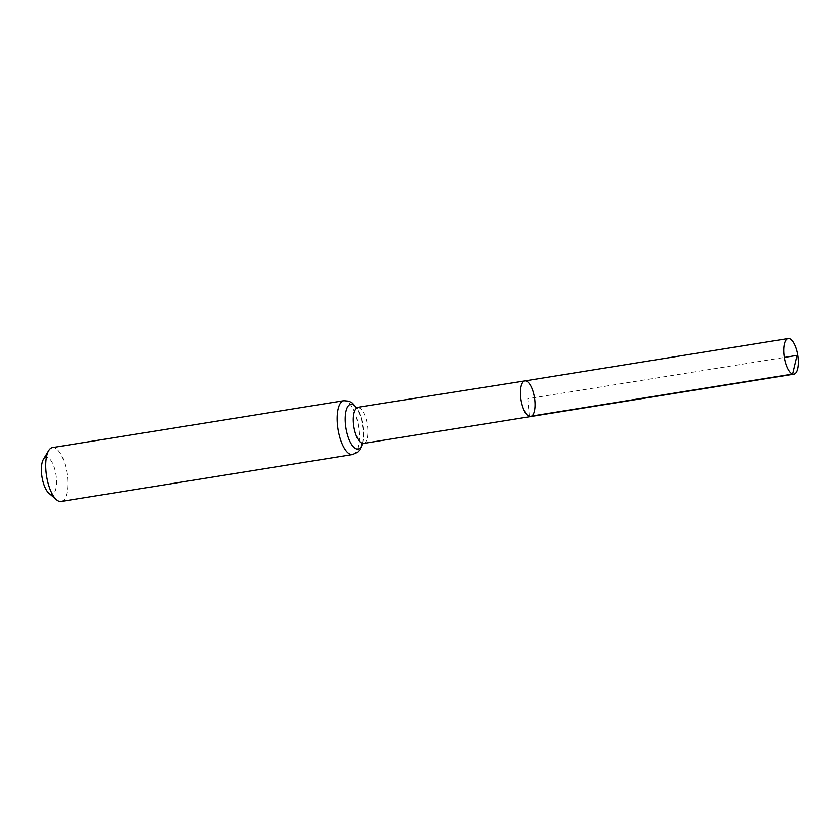 <?xml version="1.0" encoding="UTF-8"?>
<svg xmlns="http://www.w3.org/2000/svg" width="840" height="840" viewBox="0 0 840 840"><rect width="100%" height="100%" fill="white"/><g stroke="black" fill="none" stroke-linecap="round" stroke-linejoin="round"><path stroke-width="0.63" stroke-dasharray="4.2 3.15" d="M48.867 493.175A18.774 7.098 80.9 0 0 50.652 494.225A18.774 7.098 80.9 0 0 55.608 472.5A18.774 7.098 80.9 0 0 43.418 459.333M61.11 501.469A27.279 10.311 80.9 0 0 66.948 472.899A27.279 10.311 80.9 0 0 52.437 447.605M530.618 416.546A18.039 6.815 80.9 0 0 534.712 399.294A18.039 6.815 80.9 0 0 526.166 381.014A18.039 6.815 80.9 0 0 524.874 380.909M529.326 416.441L527.74 398.727L784.298 357.431M363.468 443.447A18.039 6.815 80.9 0 0 367.332 424.546A18.039 6.815 80.9 0 0 357.725 407.82M352.548 454.556A27.279 10.311 80.9 0 0 358.397 425.985A27.279 10.311 80.9 0 0 343.885 400.691M362.45 443.415A22.659 8.558 80.9 0 0 356.78 408.167M362.512 443.741L363.573 432.673L361.263 418.163L356.727 407.841M361.778 444.245C361.893 443.342 361.935 445.956 363.29 438.963C363.804 428.999 362.733 420.913 360.087 414.708C358.155 410.361 356.748 407.988 355.877 407.589"/><path stroke-width="1.26" d="M529.326 416.441A18.039 6.815 -99.1 0 1 520.779 398.16A18.039 6.815 -99.1 0 1 524.874 380.909A18.039 6.815 -99.1 0 1 534.471 397.645A18.039 6.815 -99.1 0 1 530.618 416.546A18.039 6.815 -99.1 0 1 529.326 416.441L792.614 374.052L797.034 355.373L784.298 357.431M356.727 407.841L352.411 403.032L349.031 401.184L343.885 400.691L52.437 447.605A27.279 10.311 80.9 0 0 48.668 450.618L43.418 459.333A18.774 7.098 80.9 0 0 42 476.921A18.774 7.098 80.9 0 0 48.867 493.175L56.585 499.8A27.279 10.311 80.9 0 0 59.168 501.312A27.279 10.311 80.9 0 0 61.11 501.469L352.548 454.556L357.305 452.466L359.877 449.726L362.512 443.741M48.668 450.618A27.279 10.311 80.9 0 0 46.599 476.175A27.279 10.311 80.9 0 0 56.585 499.8M356.601 408.282L355.877 407.589L524.874 380.909A18.039 6.815 80.9 0 0 521.01 399.808A18.039 6.815 80.9 0 0 530.618 416.546L793.905 374.157A18.039 6.815 -99.1 0 1 784.298 357.431A18.039 6.815 -99.1 0 1 788.162 338.531A18.039 6.815 -99.1 0 1 789.453 338.635A18.039 6.815 -99.1 0 1 798 356.906A18.039 6.815 -99.1 0 1 793.905 374.157M357.725 407.82A18.039 6.815 80.9 0 0 353.63 425.072A18.039 6.815 80.9 0 0 362.177 443.342A18.039 6.815 80.9 0 0 363.468 443.447L530.618 416.546M343.885 400.691A27.279 10.311 80.9 0 0 337.68 426.772A27.279 10.311 80.9 0 0 350.606 454.398A27.279 10.311 80.9 0 0 352.548 454.556M356.78 408.167A22.659 8.558 80.9 0 0 345.219 418.656A22.659 8.558 80.9 0 0 356.391 448.875A22.659 8.558 80.9 0 0 362.45 443.415M363.468 443.447L361.778 444.245L362.24 443.363M524.874 380.909L788.162 338.531"/></g></svg>
